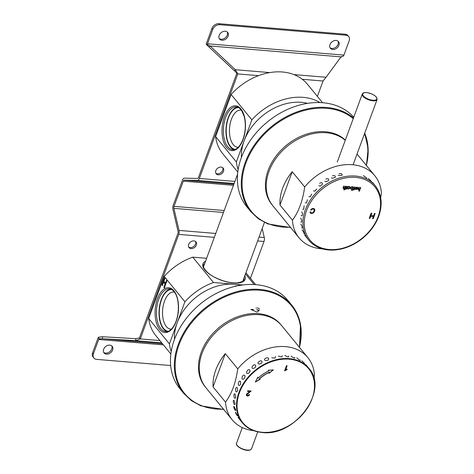 <?xml version="1.0" encoding="UTF-8"?>
<svg xmlns="http://www.w3.org/2000/svg" width="474" height="474" viewBox="0 0 474 474"><rect width="100%" height="100%" fill="white"/><g stroke="black" fill="none" stroke-linecap="round" stroke-linejoin="round"><path stroke-width="0.71" d="M372.499 182.383L375.248 185.743A42.974 32.439 140.7 0 0 321.443 187.846A42.974 32.439 140.7 0 0 308.728 240.164C314.552 246.99 322.64 250.302 332.997 250.094C343.389 249.602 353.16 245.757 362.32 238.546C370.028 232.26 375.497 224.836 378.732 216.274C382.868 204.341 381.706 194.162 375.248 185.743M368.399 178.485L371.533 181.566M363.41 175.593L366.876 178.177M338.146 175.244L341.89 175.469C342.672 174.136 341.778 173.502 339.2 173.567M331.391 177.786L332.019 178.2L335.088 177.56C335.853 175.978 334.964 175.392 332.41 175.801M324.891 181.317L325.905 181.773L328.506 180.612C329.128 178.846 328.233 178.325 325.822 179.059M318.854 185.731L320.169 186.104L322.338 184.487C322.676 182.644 321.775 182.223 319.63 183.231M313.456 190.898L314.914 191.123L316.715 189.019M308.858 196.663L310.298 196.757L311.714 194.103M305.209 202.836L306.518 202.866L307.454 199.673M302.608 209.247L303.739 209.271L304.089 205.633M301.144 215.688L302.074 215.765C302.655 214.42 302.554 213.116 301.772 211.848M300.86 221.974L301.594 222.128C301.908 220.659 301.583 219.314 300.629 218.105M301.76 227.905L302.329 228.16C302.299 226.667 301.76 225.34 300.729 224.19M303.822 233.309L304.261 233.664C303.834 232.26 303.105 230.998 302.074 229.872M305.985 236.81L306.974 238.013M308.728 240.164L304.628 234.962M344.503 188.178L343.863 189.914L344.361 189.956L345.724 186.246L345.232 186.205L344.752 187.497A0.788 0.593 -39.3 0 1 343.869 188.148A0.486 0.367 -39.3 0 1 343.609 187.668L344.177 186.116L343.686 186.075L343.069 187.745A0.889 0.67 140.7 0 0 343.964 188.492A1.375 1.037 140.7 0 0 344.503 188.178L344.462 188.125A1.375 1.037 140.7 0 1 343.923 188.445L343.964 188.492M353.041 186.851L353.533 186.892L352.164 190.607L351.684 190.566L352.354 188.747A1.232 0.93 -39.3 0 1 351.234 189.197A1.41 1.067 -39.3 0 1 350.683 188.895A1.41 1.067 -39.3 0 1 350.582 187.858A1.392 1.055 -39.3 0 1 352.141 186.715A1.244 0.942 -39.3 0 1 352.703 186.993A1.244 0.942 -39.3 0 1 352.857 187.349L353.041 186.851M311.252 210.106L310.666 209.887L311.88 208.696L313.32 208.394L314.807 209.307L314.689 211.197L313.35 213.01L311.424 213.543L310.322 213.069L310.002 211.925L310.701 211.825L310.897 212.642L311.637 212.98L313.059 212.548L314.007 211.149L314.138 209.561L313.172 208.963L312.111 209.2L311.252 210.106L310.624 209.84M358.883 189.393A0.486 0.367 -39.3 0 1 358.628 188.919L359.197 187.366L358.705 187.325L358.089 188.99A0.889 0.67 140.7 0 0 358.978 189.742A1.375 1.037 140.7 0 0 359.523 189.428L358.883 191.164L359.381 191.206L360.744 187.497L360.252 187.455L359.772 188.747A0.788 0.593 -39.3 0 1 358.883 189.393M369.24 218.324L371.13 213.176L371.812 213.229L370.923 215.652L373.577 215.871L374.472 213.448L375.147 213.507L373.251 218.656L372.576 218.597L373.352 216.482L370.698 216.263L369.916 218.378L369.24 218.324M355.275 188.255L355.387 189.268C357.035 189.76 357.793 189.156 357.663 187.449C356.768 186.857 355.974 187.123 355.275 188.255M353.906 190.062L353.408 190.021L353.663 189.333L353.171 189.292L353.829 188.883L354.528 186.981L355.02 187.023L354.321 188.925L354.712 188.954L354.54 189.416L353.426 189.973M347.738 188.35A1.262 0.948 140.7 0 0 347.892 188.688A1.262 0.948 140.7 0 0 348.443 188.966A1.404 1.061 140.7 0 0 350.002 187.823A1.398 1.055 140.7 0 0 349.913 186.78A1.398 1.055 140.7 0 0 349.356 186.478A1.25 0.942 140.7 0 0 348.254 186.934L348.426 186.472L347.934 186.43L347.069 188.788L347.561 188.824L347.697 188.297L347.561 188.824M345.439 189.357L345.368 188.178L345.86 188.219L346.559 186.318L347.051 186.359L346.352 188.261L346.743 188.291L346.571 188.753L345.439 189.357M358.634 189.256A0.486 0.367 -39.3 0 1 358.587 188.865L358.628 188.919M358.587 188.865L359.138 187.36M358.143 189.588A0.889 0.67 140.7 0 0 358.936 189.689L358.978 189.742M358.936 189.689A1.375 1.037 140.7 0 0 359.482 189.375L359.523 189.428M358.901 191.117L359.381 191.206M359.339 191.152L360.684 187.491M371.77 213.182L370.923 215.652M375.106 213.454L373.251 218.656M373.21 218.603L372.534 218.55M370.698 216.263L373.352 216.482M370.656 216.215L369.916 218.378M369.874 218.33L369.199 218.271M314.588 208.91L313.658 212.678L310.257 212.986M310.654 211.831L310.897 212.648M313.989 209.336L313.13 208.91L312.07 209.147L311.211 210.059M357.206 187.787L355.713 188.243L355.808 188.877M355.755 188.291L355.826 188.901C356.839 189.209 357.307 188.848 357.224 187.811L355.755 188.291M355.37 189.244C356.999 189.701 357.751 189.096 357.639 187.426M353.189 189.25L353.663 189.333M354.967 187.017L354.321 188.925M354.653 188.948L354.54 189.416M354.499 189.363L354.155 189.381M354.114 189.333L353.865 190.009M353.474 186.892L352.164 190.607M352.123 190.554L351.696 190.518M351.234 189.197L351.193 189.15A1.232 0.93 -39.3 0 0 352.312 188.693L352.354 188.747M351.193 189.15A1.41 1.067 -39.3 0 1 350.659 188.865M352.68 186.969A1.244 0.942 -39.3 0 1 352.816 187.301L352.857 187.349M352.573 187.372A0.918 0.693 140.7 0 0 351.157 188.534M351.104 187.911A0.918 0.693 140.7 0 0 352.324 188.516A0.918 0.693 140.7 0 0 351.803 187.242A0.918 0.693 140.7 0 0 351.104 187.911M347.869 188.658A1.262 0.948 140.7 0 0 348.402 188.919L348.443 188.966M348.402 188.919A1.404 1.061 140.7 0 0 349.96 187.775L350.002 187.823M349.96 187.775A1.398 1.055 140.7 0 0 349.895 186.756M348.366 186.466L348.254 186.934M349.391 187.1A0.912 0.687 140.7 0 0 347.981 188.255M347.928 187.639A0.912 0.687 140.7 0 0 349.142 188.231A0.912 0.687 140.7 0 0 348.627 186.969A0.912 0.687 140.7 0 0 347.928 187.639M347.087 188.741L347.519 188.776M345.22 188.587L345.694 188.67M346.992 186.353L346.352 188.261M346.684 188.285L346.571 188.753M346.53 188.699L346.18 188.717M346.139 188.67L345.931 189.399M345.89 189.345L345.457 189.31M343.881 189.867L344.361 189.956M344.32 189.902L345.664 186.241M343.62 188.012A0.486 0.367 -39.3 0 1 343.567 187.621L343.609 187.668M343.567 187.621L344.118 186.11M343.123 188.338A0.889 0.67 140.7 0 0 343.923 188.445M353.491 117.949A69.755 52.661 140.7 0 0 267.656 129.858A69.755 52.661 140.7 0 0 250.734 211.57L246.836 206.8A69.755 52.661 -39.3 0 1 241.313 157.688A69.755 52.661 -39.3 0 1 293.554 106.982A69.755 52.661 -39.3 0 1 353.752 117.226M237.593 107.136A21.484 11.103 -85.2 0 0 226.08 127.583A21.484 11.103 -85.2 0 0 234.055 149.654M238.57 107.574A20.986 10.849 -85.2 0 0 227.022 122.843A20.986 10.849 -85.2 0 0 230.518 146.525A20.986 10.849 -85.2 0 0 235.092 149.381M241.379 110.217A18.616 9.622 -85.2 0 0 240.709 110.116A18.616 9.622 -85.2 0 0 230.234 123.388A18.616 9.622 -85.2 0 0 233.285 144.659A18.616 9.622 -85.2 0 0 237.622 147.224A18.616 9.622 -85.2 0 0 238.304 147.236M320.003 102.574A54.765 41.345 140.7 0 0 251.854 119.845L236.36 161.954L215.617 136.595L231.111 94.486A54.765 41.345 -39.3 0 1 307.519 84.336L322.557 102.716M238.149 169.538A54.765 41.345 -39.3 0 1 236.36 161.954M251.854 119.845L231.111 94.486M237.782 172.068L222.75 153.689A54.765 41.345 -39.3 0 1 215.617 136.595M170.658 289.051A21.484 11.103 -85.2 0 0 159.146 309.504A21.484 11.103 -85.2 0 0 167.121 331.569M171.635 289.49A20.986 10.849 -85.2 0 0 161.498 299.769A20.986 10.849 -85.2 0 0 168.157 331.302M174.45 292.138A18.616 9.622 -85.2 0 0 173.774 292.037A18.616 9.622 -85.2 0 0 164.502 301.138A18.616 9.622 -85.2 0 0 166.35 326.58A18.616 9.622 -85.2 0 0 170.687 329.146A18.616 9.622 -85.2 0 0 171.369 329.157M203.802 265.944A21.484 8.668 20.2 0 0 203.411 266.317M243.162 280.94A21.484 8.668 20.2 0 0 243.109 280.407M242.937 284.957L213.501 282.504A54.765 41.345 140.7 0 0 184.925 301.766L169.431 343.875A54.765 41.345 140.7 0 0 171.215 351.459M169.431 343.875L148.682 318.51L164.176 276.401A54.765 41.345 140.7 0 1 192.752 257.145L206.617 258.3M170.847 353.983L155.816 335.61A54.765 41.345 -39.3 0 1 148.682 318.51M254.153 284.536L245.485 273.942M213.501 282.504L192.752 257.145M184.925 301.766L164.176 276.401M166.41 280.484L166.854 281.023L164.324 287.89L163.886 287.351L165.118 283.997L163.589 282.125L162.357 285.478L161.918 284.945L164.442 278.078L164.881 278.617L163.886 281.313L165.42 283.185L166.41 280.484M164.751 287.925L164.312 287.386L165.544 284.033L163.589 282.125M163.886 287.351L164.312 287.386M165.118 283.997L165.544 284.033M162.783 285.514L162.345 284.981L164.869 278.114M161.918 284.945L162.345 284.981M165.42 283.185L165.841 283.221L166.836 280.519M322.397 248.88A48.964 36.966 140.7 0 1 299.023 237.77A48.964 36.966 140.7 0 1 292.44 220.214C298.679 211.848 302.762 200.757 304.681 186.934A48.964 36.966 140.7 0 1 374.821 175.759A48.964 36.966 140.7 0 1 381.41 193.315L380.693 197.771M292.44 220.214L279.992 204.999L292.233 171.718L304.681 186.934M279.992 204.999A48.964 36.966 -39.3 0 1 292.233 171.718M299.023 237.77L272.882 205.817A48.964 36.966 -39.3 0 1 269.007 171.333A48.964 36.966 -39.3 0 1 303.449 136.595A48.964 36.966 -39.3 0 1 345.262 140.304M272.473 205.301A48.964 36.966 -39.3 0 1 272.052 204.798A48.964 36.966 -39.3 0 1 268.177 170.32A48.964 36.966 -39.3 0 1 303.336 135.291A48.964 36.966 -39.3 0 1 345.339 140.103M241.379 157.51A48.964 36.966 -39.3 0 1 244.11 140.902A48.964 36.966 -39.3 0 1 307.573 103.356M213.057 386.914L225.506 402.13C231.75 393.77 235.827 382.672 237.747 368.855L225.298 353.634L213.057 386.914A48.964 36.966 -39.3 0 1 215.771 369.993A48.964 36.966 -39.3 0 1 225.298 353.634M313.93 378.72L314.475 375.236A48.964 36.966 140.7 0 0 307.893 357.674A48.964 36.966 140.7 0 0 237.747 368.855M225.506 402.13A48.964 36.966 140.7 0 0 232.088 419.691A48.964 36.966 140.7 0 0 253.62 430.647M232.088 419.691L205.947 387.732A48.964 36.966 -39.3 0 1 202.072 353.254A48.964 36.966 -39.3 0 1 239.429 317.414A48.964 36.966 -39.3 0 1 281.746 325.721L307.893 357.674M256.351 308.254L256.09 307.934M257.317 307.774A77.44 70.745 28.2 0 1 259.479 308.852L259.159 308.687M251.261 309.641A48.769 36.818 -39.3 0 1 253.389 309.67L253.448 309.498A48.964 36.966 -39.3 0 0 250.823 309.475L257.246 312.141L259.349 310.18A48.964 36.966 -39.3 0 0 256.861 309.783L256.795 309.955A48.769 36.818 -39.3 0 1 259.177 310.334M236.058 286.148L235.602 285.941L235.199 286.343M236.348 286.083L235.602 285.941M235.667 285.769L235.063 286.379M205.538 387.222A48.964 36.966 -39.3 0 1 205.118 386.719A48.964 36.966 -39.3 0 1 219.61 327.101A48.964 36.966 -39.3 0 1 280.916 324.708A48.964 36.966 -39.3 0 1 281.325 325.217M174.45 339.431A48.964 36.966 -39.3 0 1 195.543 297.678A48.964 36.966 -39.3 0 1 240.644 285.277M183.799 393.491L179.901 388.721A69.755 52.661 -39.3 0 1 174.385 339.603A69.755 52.661 -39.3 0 1 227.597 288.553A69.755 52.661 -39.3 0 1 287.878 300.386L291.777 305.155A69.755 52.661 140.7 0 0 204.442 308.562A69.755 52.661 140.7 0 0 183.799 393.491L191.449 400.678L200.911 405.857L223.704 409.441M235.738 397.23L235.128 394.119C233.084 392.401 233.913 399.89 235.43 398.036L235.738 397.23M235.104 403.581L233.984 400.382C232.26 399.375 234.085 405.898 234.95 404.405L235.104 403.581M235.661 409.631L234.085 406.467C232.817 405.951 235.305 411.485 235.685 410.437L235.661 409.631M237.391 415.206L235.43 412.149C235.75 413.589 236.479 414.851 237.616 415.935L237.391 415.206M240.679 420.722L237.984 417.233M239.34 419.081L240.377 420.337M305.86 364.666L308.852 368.322A42.974 32.439 -39.3 0 0 255.053 370.419A42.974 32.439 -39.3 0 0 242.333 422.737L240.679 420.716M301.76 360.755L304.586 363.368M296.765 357.864L299.491 360.193L300.238 360.453L300.048 359.89M291.06 356.093L293.933 358.018L294.751 358.095L294.692 357.408M284.838 355.494L287.771 356.928L288.625 356.845L288.69 355.992M278.333 356.069L281.201 356.958L282.048 356.732L282.22 355.696M271.78 357.769L274.416 358.107L275.246 357.746L275.477 356.525M267.626 360.347L268.45 359.831L268.663 358.451C267.2 356.513 262.56 359.482 265.375 360.471L267.626 360.347M261.032 363.599L261.867 362.888L261.992 361.419C260.267 359.322 255.871 363.748 259.26 364.05L261.032 363.599M254.84 367.771L255.693 366.763L255.664 365.336C253.691 363.149 249.857 368.908 253.525 368.375L254.84 367.771M249.235 372.736L250.071 371.29L249.869 370.081C247.736 367.871 244.667 374.673 248.269 373.399L249.235 372.736M244.394 378.341L245.076 376.374L244.785 375.515C242.581 373.316 240.389 380.818 243.66 379.034L244.394 378.341M240.454 384.414L240.573 381.475C238.375 379.307 237.113 387.175 239.874 385.143L240.454 384.414M251.119 391.032L247.007 394.54L247.049 395.203L247.653 395.517L249.04 394.564L249.644 394.688L248.732 395.743L247.446 396.033L246.51 395.63L246.379 394.475L247.102 393.509L250.017 391.571L247.511 391.364L247.742 390.754L251.119 391.032M259.094 379.236A30.994 23.398 -39.3 0 1 269.356 372.315L268.977 373.358L273.38 369.874L268.207 370.224L268.948 370.804A32.99 24.903 140.7 0 0 258.016 378.169L257.862 377.197L255.296 382.056L260.131 379.324L259.011 379.129A30.994 23.398 -39.3 0 1 269.273 372.214L269.356 372.315M285.01 370.846L284.601 370.816L286.497 365.667L287.12 365.715L285.644 369.72L287.179 369.068L286.954 369.684L284.637 370.721M237.35 387.768C235.205 385.629 234.903 393.598 237.095 391.548L237.539 390.777L237.35 387.768M250.995 391.02L247.659 393.58L246.924 394.439L247.049 395.203M249.525 394.664L248.649 395.642L247.363 395.932L246.468 395.577M247.547 391.275L250.017 391.571M269.066 373.127L273.148 369.886M268.248 370.224L268.948 370.804M257.809 377.292L258.016 378.169M255.403 381.848L259.9 379.307M287.001 365.709L285.644 369.72M287.043 369.11L286.954 369.684M286.871 369.584L284.927 370.745M93.893 358.024L93.064 357.011A5.996 4.527 -39.3 0 1 92.59 352.786L97.863 338.466A3.999 2.068 -85.2 0 1 98.574 337.18L99.048 338.839A1.997 1.031 94.8 0 0 98.693 339.479L93.419 353.8A5.996 4.527 -39.3 0 0 93.893 358.024A5.996 4.527 -39.3 0 0 96.643 359.375L170.658 365.531M161.723 342.832L135.629 340.658L102.396 338.726L102.526 336.736L135.76 338.667L139.463 337.915L177.922 233.38A1.997 1.031 -85.2 0 0 178.058 231.383L172.939 209.324A3.999 2.068 -85.2 0 1 173.2 205.337L182.478 180.126A3.999 2.068 94.8 0 1 184.398 178.171L197.54 178.425A1.997 1.031 94.8 0 0 198.499 177.448L236.953 72.943M188.682 244.424A4.497 3.395 140.7 0 0 189.037 247.594A4.497 3.395 140.7 0 0 194.666 247.369A4.497 3.395 140.7 0 0 195.999 241.894A4.497 3.395 140.7 0 0 192.112 241.136A4.497 3.395 140.7 0 0 188.682 244.424M223.473 212.471L173.899 208.347L179.018 230.405A3.999 2.068 94.8 0 1 178.751 234.393L140.292 338.928L139.463 337.915M262.193 228.539L264.267 237.492A3.999 2.068 94.8 0 1 264.006 241.479L250.456 278.315M102.526 336.736L98.574 337.18M162.458 343.721L102.396 338.726L99.048 338.839M135.76 338.667L135.629 340.658L140.292 338.928L159.862 340.557M111.728 345.836A5.244 3.958 -39.3 0 1 110.738 350.766A5.244 3.958 -39.3 0 1 105.649 353.112A5.244 3.958 -39.3 0 1 103.717 352.389M195.519 241.444A4.497 3.395 -39.3 0 1 194.583 245.627A4.497 3.395 -39.3 0 1 190.264 247.594A4.497 3.395 -39.3 0 1 188.688 247.031M106.478 354.125A5.244 3.958 -39.3 0 1 104.079 352.946A5.244 3.958 -39.3 0 1 105.631 346.559A5.244 3.958 -39.3 0 1 112.202 346.298A5.244 3.958 -39.3 0 1 111.828 351.441A5.244 3.958 -39.3 0 1 106.478 354.125M173.899 208.347A1.997 1.031 94.8 0 1 174.029 206.35L224.19 210.527M233.848 184.285L184.268 180.161A1.997 1.031 -85.2 0 0 183.308 181.139L174.029 206.35M317.384 96.394L323.043 81.018L326.047 77.256L293.904 74.584M184.268 180.161L197.409 180.422A3.999 2.068 -85.2 0 0 199.329 178.461L237.794 73.926L206.279 44.432A3.999 2.068 94.8 0 1 206.664 42.743L211.931 28.422L212.767 29.435L207.494 43.762A1.997 1.031 -85.2 0 0 207.304 44.603L206.279 44.432M207.304 44.603L210.101 45.984L235.317 69.714L237.794 73.926L258.526 75.65M209.141 46.962L210.101 45.984L341.025 56.868L326.047 77.256M215.83 170.628A4.497 3.395 -39.3 0 1 219.261 167.334A4.497 3.395 -39.3 0 1 223.147 168.098A4.497 3.395 -39.3 0 1 221.82 173.573A4.497 3.395 -39.3 0 1 216.185 173.792A4.497 3.395 -39.3 0 1 215.83 170.628M345.943 35.206L219.776 24.713L218.947 23.7L345.113 34.193L345.943 35.206A5.996 4.527 140.7 0 1 348.692 36.557A5.996 4.527 140.7 0 1 349.166 40.782L343.899 55.102A1.997 1.031 -85.2 0 0 343.703 55.944L341.025 56.868M219.201 38.513A5.244 3.958 140.7 0 0 225.298 37.796A5.244 3.958 140.7 0 0 227.212 31.959M330.028 47.732A5.244 3.958 140.7 0 0 336.125 47.009A5.244 3.958 140.7 0 0 338.039 41.179M348.692 36.557L347.863 35.544A5.996 4.527 140.7 0 0 345.113 34.193M218.947 23.7A5.996 4.527 140.7 0 0 211.931 28.422M215.836 173.235A4.497 3.395 140.7 0 0 220.991 172.56A4.497 3.395 140.7 0 0 222.667 167.648M225.28 31.237A5.244 3.958 140.7 0 0 219.93 33.927A5.244 3.958 140.7 0 0 219.563 39.064A5.244 3.958 140.7 0 0 226.134 38.809A5.244 3.958 140.7 0 0 227.686 32.422A5.244 3.958 140.7 0 0 225.28 31.237M336.107 40.456A5.244 3.958 140.7 0 0 330.757 43.14A5.244 3.958 140.7 0 0 330.39 48.283A5.244 3.958 140.7 0 0 336.955 48.028A5.244 3.958 140.7 0 0 338.513 41.641A5.244 3.958 140.7 0 0 336.107 40.456M219.776 24.713A5.996 4.527 140.7 0 0 212.767 29.435M269.795 72.581L235.317 69.714L234.357 70.691M366.704 92.637A7.495 3.022 -159.8 0 1 376.907 98.805A7.495 3.022 -159.8 0 1 365.833 97.881A7.495 3.022 -159.8 0 1 366.704 92.637M377.097 99.51A7.892 3.188 -159.8 0 1 368.588 99.771A7.892 3.188 -159.8 0 1 362.278 94.059C362.776 92.904 364.222 92.412 366.609 92.584C373.299 93.852 376.794 96.157 377.097 99.51L353.083 164.78M306.595 210.48A41.973 31.687 140.7 0 0 329.14 249.502A41.973 31.687 140.7 0 0 378.205 216.434A41.973 31.687 140.7 0 0 355.66 177.418A41.973 31.687 140.7 0 0 306.595 210.48M366.212 165.236A69.151 52.205 140.7 0 0 364.453 133.875M353.243 118.613A69.151 52.205 140.7 0 0 251.475 151.135A69.151 52.205 140.7 0 0 290.414 227.247M366.366 165.426A69.755 52.661 140.7 0 0 364.696 133.218M225.665 117.386A21.484 11.103 94.8 0 1 236.366 106.881C238.304 107.017 240.099 108.309 241.746 110.756L244.11 116.237C246.024 123.827 245.651 131.535 242.984 139.356C240.069 146.448 236.68 149.897 232.805 149.701A21.484 11.103 94.8 0 1 225.665 117.386M243.073 139.634A22.485 11.625 94.8 0 1 222.916 139.232A22.485 11.625 94.8 0 1 235.217 105.791A22.485 11.625 94.8 0 1 243.073 139.634M165.876 331.622A21.484 11.103 94.8 0 1 158.731 299.301A21.484 11.103 94.8 0 1 169.437 288.796C171.369 288.933 173.158 290.218 174.799 292.654C179.036 298.359 179.924 313.498 175.054 323.671C172.228 329.205 169.171 331.859 165.876 331.622M157.463 298.727A22.485 11.625 94.8 0 1 177.626 299.124A22.485 11.625 94.8 0 1 165.319 332.564A22.485 11.625 94.8 0 1 157.463 298.727M244.051 277.835A21.484 8.668 -159.8 0 1 243.897 279.844C244.341 280.934 242.107 281.953 237.184 282.901C230.856 283.162 223.888 281.538 216.274 278.031C205.183 273.19 201.965 265.25 203.565 265.002A21.484 8.668 -159.8 0 1 204.744 263.372M244.839 275.696A22.485 9.071 -159.8 0 1 220.914 280.081A22.485 9.071 -159.8 0 1 205.532 261.233M299.284 347.152A69.151 52.205 140.7 0 0 252.482 290.094A69.151 52.205 140.7 0 0 176.82 351.986A69.151 52.205 140.7 0 0 223.479 409.163M299.438 347.341A69.755 52.661 140.7 0 0 291.777 305.155L297.311 314.078L300.51 324.376L299.509 347.43M262.306 432.288A42.571 32.137 -39.3 0 1 251.03 374.839A42.571 32.137 -39.3 0 1 313.936 380.071A42.571 32.137 -39.3 0 1 262.306 432.288M262.015 432.43A42.974 32.439 -39.3 0 1 242.333 422.737C247.132 428.46 253.726 431.707 262.11 432.484C294.958 437.158 329.412 390.019 308.852 368.322M242.291 427.566L236.52 443.255A7.993 3.229 20.2 0 0 242.907 449.044A7.993 3.229 20.2 0 0 251.528 448.777L257.755 431.844M236.929 445.074A7.596 3.063 20.2 0 0 242.836 449.234A7.596 3.063 20.2 0 0 250.035 449.897M92.59 352.786L93.419 353.8M264.006 241.479L257.625 240.952M214.319 237.35L178.751 234.393M163.382 344.859L98.693 339.479M179.018 230.405L215.753 233.457M259.053 237.059L264.267 237.492M183.308 181.139L233.469 185.31M234.897 181.423L199.329 178.461M302.311 79.288L323.043 81.018M343.899 55.102L207.494 43.762M197.409 180.422L234.144 183.474M362.278 94.059L337.257 162.061M364.702 133.2L368.156 148.599L366.438 165.509M250.734 211.57L258.383 218.763L267.846 223.935L290.639 227.52M255.622 284.631L245.917 272.769M237.563 174.177L203.488 266.797M264.445 222.413L242.795 281.26M374.821 175.759L357.041 154.02M236.52 443.255C234.713 446.603 248.506 453.446 251.528 448.777M340.427 57.478L342.317 56.347"/></g></svg>
